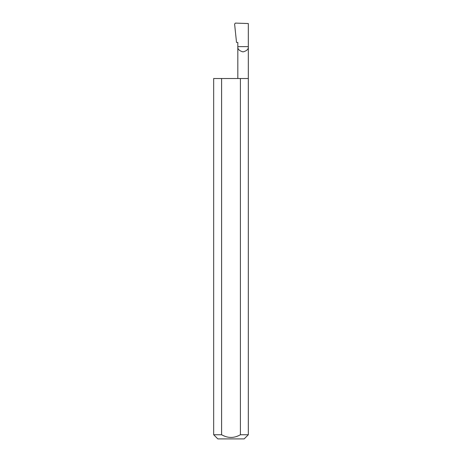 <?xml version="1.0" encoding="UTF-8"?>
<svg xmlns="http://www.w3.org/2000/svg" width="462" height="462" viewBox="0 0 462 462"><rect width="100%" height="100%" fill="white"/><g stroke="black" fill="none" stroke-linecap="round" stroke-linejoin="round"><path stroke-width="0.69" d="M237.82 78.511L237.82 46.627L248.325 46.627L248.325 23.55L235.464 23.1L234.592 23.995L236.532 42.469L237.82 42.469L237.82 46.627C237.52 49.116 239.27 50.866 243.076 51.883C246.875 50.866 248.625 49.116 248.325 46.627L248.325 434.742L244.167 438.9L217.833 438.9L213.675 434.742L221.598 434.742C227.864 438.334 234.13 438.334 240.402 434.742L248.325 434.742M240.402 434.742L240.402 78.511L248.325 78.511M213.675 434.742L213.675 78.511L221.598 78.511L221.598 434.742M240.402 78.511L221.598 78.511"/></g></svg>
